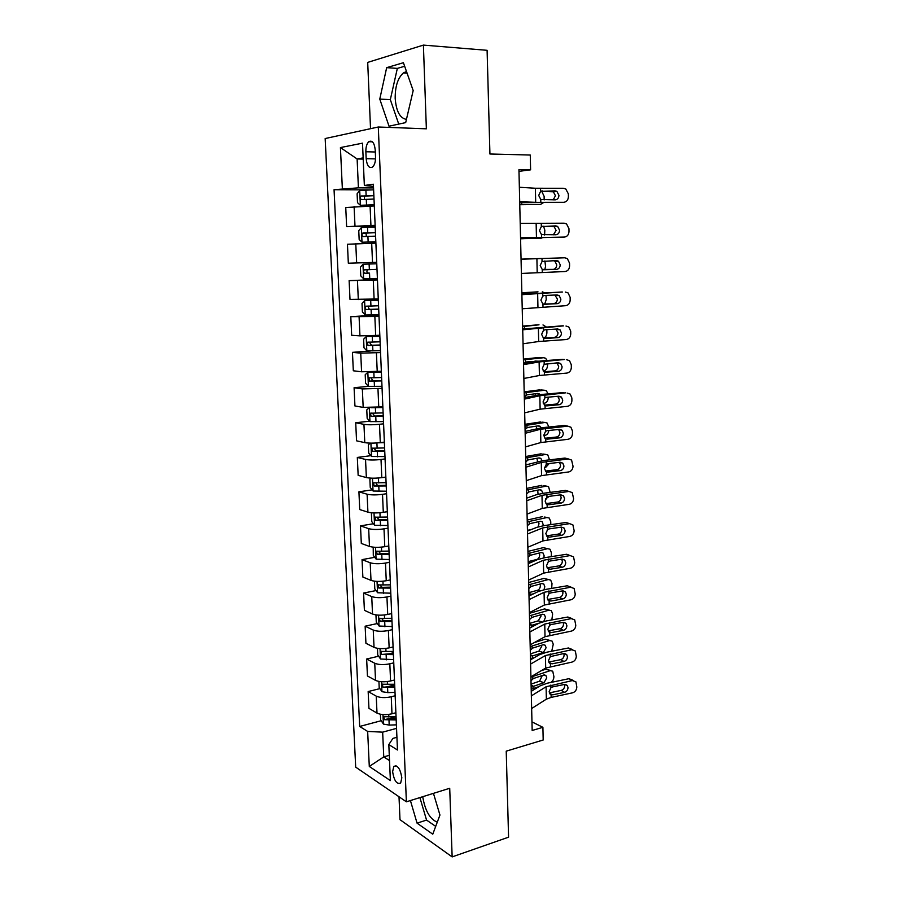<?xml version="1.0" encoding="UTF-8"?>
<svg xmlns="http://www.w3.org/2000/svg" width="902" height="902" viewBox="0 0 902 902"><rect width="100%" height="100%" fill="white"/><g stroke="black" fill="none" stroke-linecap="round" stroke-linejoin="round"><path stroke-width="1.35" d="M401.83 777.772C400.296 768.684 397.624 764.896 393.779 766.429L392.618 771.729C394.118 780.794 396.801 784.56 400.668 783.037L401.83 777.772M406.441 119.368C399.958 118.286 396.203 111.307 395.189 98.419C395.099 86.457 397.816 77.967 403.374 72.938L406.498 71.506M399.011 796.759L399.992 819.67L452.15 856.9L508.57 837.18L506.225 751.152L543.184 740.001L542.903 727.316L531.966 721.893M325.171 138.536L355.692 767.14L406.385 801.81L378.299 127.002L325.171 138.536M378.299 127.002L426.364 128.817L423.399 45.1L367.7 62.396L370.53 128.682M423.399 45.1L487.103 50.309L489.933 154.005L530.275 155.031L530.601 169.824L518.943 169.621L532.169 730.473L542.903 727.316M365.862 151.75L366.167 158.684C367.035 165.979 369.2 168.742 372.684 166.949C374.646 164.953 375.593 161.638 375.525 157.038L375.232 150.003C374.364 142.708 372.21 139.945 368.749 141.715C366.753 143.745 365.795 147.094 365.862 151.75L375.311 151.987M363.145 157.895L357.124 158.966L358.41 187.841L334.056 189.702L359.672 726.46L381.196 720.721M342.343 188.552L340.426 147.578L362.503 143.17L364.352 185.474L373.484 186.41M396.936 737.295L392.9 738.411L388.818 744.601L397.466 750.002L373.383 184.222L364.352 185.474M388.818 744.601L390.386 780.591L369.29 766.452L367.655 731.432L359.672 726.46M452.15 856.9L449.715 788.269L406.385 801.81M518.988 171.346L530.601 169.824M363.202 159.102L357.124 158.966L340.426 147.578M389.281 755.312L383.756 756.891L389.517 760.6M373.541 187.943L358.41 187.841M374.307 205.927L345.748 207.516L346.639 226.661L375.176 226.289M375.131 225.308L346.639 226.661M375.897 243.123L347.45 244.25L348.33 263.215L356.651 262.956L355.783 243.765M376.709 262.324L356.651 262.956M377.464 279.958L349.13 280.635L377.442 279.485M378.276 298.979L349.999 299.408L349.13 280.635M379.02 316.444L350.799 316.658L378.953 315.012M379.821 335.273L359.943 335.86L351.667 335.262L350.799 316.658M380.554 352.581L360.732 353.156L352.457 352.355L370.429 350.979M381.343 371.229L361.578 371.793L353.313 370.778L352.457 352.355M382.076 388.367L362.345 388.92L354.091 387.713L368.411 386.36L381.986 386.315M382.865 406.847L363.179 407.388L354.937 405.968L354.091 387.713M383.587 423.816L379.494 424.29C373.101 424.91 367.915 424.932 363.946 424.346L355.715 422.734L369.651 421.178M384.365 442.115L380.294 442.623C373.913 443.299 368.738 443.299 364.78 442.634L356.549 440.819L355.715 422.734M385.086 458.938L381.016 459.468C374.646 460.189 369.493 460.178 365.535 459.445L357.316 457.438L370.891 455.668M385.853 477.068L381.794 477.643C375.457 478.398 370.305 478.376 366.359 477.564L358.15 475.354L357.316 457.438M386.563 493.721L382.516 494.33C376.19 495.13 371.049 495.085 367.103 494.206L358.917 491.815L372.165 489.854M387.33 511.682L383.294 512.325C376.98 513.17 371.861 513.114 367.915 512.156L359.74 509.562L358.917 491.815M388.029 528.177L384.004 528.854C377.712 529.745 372.594 529.677 368.67 528.651L360.496 525.877L373.439 523.735M388.785 545.969L384.782 546.691C378.502 547.615 373.394 547.537 369.47 546.432L361.307 543.455L360.496 525.877M389.484 562.318L385.481 563.062C379.223 564.032 374.127 563.942 370.203 562.769L362.052 559.623L374.725 557.312M390.228 579.952L386.248 580.73C380.001 581.745 374.916 581.632 371.004 580.381L362.863 577.043L362.052 559.623M390.927 596.143L386.947 596.955C380.712 598.015 375.649 597.879 371.737 596.572L363.596 593.054L376.01 590.573M391.671 613.608L387.702 614.454C381.49 615.547 376.427 615.412 372.526 614.025L364.397 610.316L363.596 593.054M392.347 629.652L388.39 630.532C382.189 631.671 377.149 631.513 373.248 630.058L365.141 626.191L377.307 623.553M393.08 646.959L389.145 647.873C382.955 649.045 377.927 648.876 374.037 647.354L365.93 643.295L365.141 626.191M393.757 662.857L389.822 663.804C383.666 665.011 378.637 664.83 374.747 663.252L366.652 659.012L378.603 656.228M394.49 680.007L390.566 680.976C384.421 682.228 379.404 682.036 375.525 680.379L367.441 675.97L366.652 659.012M395.166 695.758L391.254 696.761C385.109 698.058 380.114 697.844 376.235 696.13L368.163 691.552L379.9 688.621M395.888 712.749L391.987 713.786C385.864 715.117 380.87 714.891 377.002 713.11L368.941 708.352L368.163 691.552M396.553 728.365L382.662 732.153L383.756 756.891L369.29 766.452M334.056 189.702L370.587 189.905M388.266 718.826L395.741 716.831M388.807 686.388L394.704 684.911M389.923 653.589L393.328 652.789M367.655 731.432L382.662 732.153M379.776 99.096L389.021 126.19L405.686 122.604L413.184 90.572L403.408 62.712L386.665 67.661L379.776 99.096L390.329 99.637L398.74 124.093M410.41 800.548L417.062 823.154L432.768 834.192L439.95 815.047L433.445 793.354M422.722 796.703C425.067 810.673 429.916 819.163 437.278 822.173M404.648 66.263L397.342 68.394L390.329 99.637M397.342 68.394L386.665 67.661M419.892 797.593L426.556 820.076L435.7 826.379M426.556 820.076L417.062 823.154M519.36 187.266L535.382 188.247L563.536 188.281L565.757 188.924L568.35 193.862L568.395 196.659C568.17 200.041 566.636 201.924 563.784 202.285L540.828 202.488L540.76 199.443L538.697 195.43L540.591 191.404L555.057 190.841L556.884 191.382L558.936 195.317C558.755 198.034 557.526 199.545 555.226 199.838L540.76 199.443M519.721 202.386L563.784 202.285M519.699 201.755L540.828 202.488M553.23 199.849L555.44 195.734L553.388 191.81L540.726 191.325M373.62 189.815L359.774 190.446L357.113 193.783L357.508 202.668L360.428 205.318L374.262 204.72M360.428 205.318L374.262 204.901M519.778 204.709L540.478 204.45L543.184 202.815M519.766 204.314L540.478 204.45M373.868 195.486L360.992 196.095C359.977 197.673 360.157 198.823 361.544 199.545L374.014 199.06M541.741 191.325L544.12 196.332L544.154 199.917M364.408 199.376L364.521 196.106L373.879 195.689M520.217 223.403L564.156 223.189L566.546 223.91L568.948 228.657L568.993 231.419C568.767 234.779 567.245 236.662 564.404 237.068L541.561 237.598L541.493 234.588L539.43 230.641L541.324 226.616L555.722 225.85L557.684 226.447L559.578 230.235C559.398 232.93 558.169 234.441 555.891 234.757L541.493 234.588M520.555 237.981L564.404 237.068M520.555 237.767L541.561 237.598M553.354 234.813L556.094 230.472L554.2 226.706L541.955 226.301M521.063 259.212L564.776 257.78L521.052 259.19M521.39 273.441L565.024 271.536C567.843 271.096 569.365 269.202 569.59 265.876L569.534 263.125L567.324 258.581L564.776 257.78M556.545 269.371L542.215 269.405L540.174 265.526L542.057 261.501L556.376 260.543L558.462 261.197L560.221 264.827C560.041 267.511 558.812 269.022 556.545 269.371L543.252 269.777M553.084 269.416C555.35 269.067 556.568 267.556 556.748 264.895L554.989 261.287L553.321 260.644M521.897 294.683L562.42 292.011M521.886 294.277L561.912 292M522.224 308.777L565.633 305.688C568.44 305.214 569.951 303.32 570.177 300.016L570.132 297.288L568.068 292.925L565.385 292.068M544.256 304.301L542.756 303.805L540.896 300.095L542.778 296.082L544.526 295.506L557.03 294.92L559.229 295.63L560.852 299.114C560.672 301.764 559.454 303.286 557.188 303.67L543.297 304.075M553.749 303.546C556.004 303.162 557.21 301.651 557.391 299.013L554.809 295.022M544.707 304.301L557.188 303.67M375.209 226.977L361.42 227.507L358.759 230.675L359.154 239.47L362.074 242.232L375.83 241.747M362.074 242.232L375.841 241.804M520.578 238.804L542.891 237.688M520.578 238.669L541.177 238.308M375.446 232.592L362.604 233.156C361.623 234.7 361.815 235.839 363.179 236.561L375.593 236.144M543.556 226.278L544.819 230.168L544.594 235.016M366.302 236.437L366.088 233.099L375.446 232.682M363.044 264.218L376.777 263.79L363.044 264.218L360.394 267.206L360.789 275.922L363.686 278.797L377.397 278.414M521.052 259.133L541.606 258.468L521.052 259.133M369.516 273.103L368.444 273.103C366.719 272.427 366.46 271.31 367.655 269.743L364.194 269.867C363.247 271.378 363.461 272.494 364.803 273.238L369.516 273.103L369.752 278.65M544.887 260.915L545.552 266.361L544.797 269.721M377.013 269.348L364.194 269.867M378.321 300.129L364.656 300.569L362.018 303.388L362.401 312.024L365.299 315.012L378.941 314.719M364.656 300.569L378.321 300.242M521.852 293.003L538.009 291.853M521.852 292.755L537.705 291.853M378.558 305.755L365.772 306.218C364.87 307.695 365.084 308.811 366.415 309.544L378.705 309.228M378.705 309.082L370.034 309.352C368.332 308.676 368.061 307.571 369.2 306.037L365.772 306.218M545.992 295.439L546.229 299.577L544.729 304.008M544.605 292.8L542.305 291.842M522.72 329.816L563.524 325.87M522.709 329.027L562.521 325.802M523.047 343.786L538.686 341.508L566.231 339.535C569.027 339.028 570.538 337.134 570.752 333.853L570.707 331.158L568.801 326.964L565.994 326.039M544.628 338.43L543.354 337.923L541.617 334.36L543.489 330.346L545.225 329.749L557.673 328.982L559.973 329.749L561.472 333.086C561.303 335.724 560.086 337.247 557.831 337.652L543.59 338.07M554.403 337.371C556.647 336.965 557.853 335.443 558.022 332.815L555.903 329.095M545.406 338.464L557.831 337.652M379.855 336.119L366.257 336.581L363.619 339.231L364.002 347.789L366.888 350.889L380.475 350.698M366.257 336.581L379.866 336.345M522.641 326.58L539.001 324.821M522.63 326.084L538.415 324.799M380.092 341.802L367.328 342.23L368.005 345.522L380.238 345.252M380.227 344.992L371.601 345.252L370.068 343.211M546.837 329.647L546.894 332.5C546.77 335.51 545.654 337.359 543.545 338.047M546.037 326.795L542.993 324.934M523.543 364.633L539.114 361.939L564.596 359.481M523.521 363.472L540.76 360.969L563.141 359.312M523.87 378.468L539.407 375.491L566.828 373.09C569.613 372.549 571.113 370.643 571.338 367.385L571.282 364.712L569.523 360.687L566.591 359.706M555.057 370.891L543.985 371.759L542.339 368.309L544.188 364.295L558.315 362.751L560.706 363.562L562.093 366.764C561.923 369.38 560.717 370.902 558.473 371.342L555.057 370.891C557.289 370.451 558.485 368.941 558.665 366.336L556.884 362.852M545.011 372.222L558.473 371.342M546.105 372.323L543.962 371.748M524.355 399.135L539.847 395.73L565.644 392.821M524.321 397.602L541.471 394.478L563.75 392.517M524.682 412.845L540.129 409.17L567.426 406.34C570.188 405.765 571.688 403.848 571.902 400.623L571.857 397.974L570.222 394.118L567.189 393.08M545.406 405.708L546.792 405.866L544.571 405.269L543.049 401.954L544.898 397.94L546.623 397.308L558.947 396.203L561.416 397.072L562.713 400.138C562.544 402.732 561.337 404.265 559.105 404.727L555.7 404.119L544.425 405.156M555.7 404.119C557.921 403.656 559.116 402.123 559.285 399.541L557.786 396.316M546.792 405.866L559.105 404.727M525.167 433.31L540.569 429.228L567.775 426.15L564.348 425.44L566.648 425.913M525.122 431.415L542.181 427.695L564.348 425.44M525.483 446.896L540.85 442.544L568.012 439.297C570.763 438.688 572.251 436.771 572.477 433.569L572.432 430.942L570.91 427.232L567.775 426.15M545.811 438.868L547.48 439.127L545.169 438.496L543.748 435.305L545.586 431.291L547.3 430.637L559.567 429.375L562.126 430.265L563.322 433.208C563.152 435.79 561.957 437.323 559.736 437.82L556.331 437.042L544.909 438.259M556.331 437.042C558.552 436.557 559.736 435.023 559.905 432.464L558.642 429.465M547.48 439.127L559.736 437.82M525.956 467.18L541.279 462.422L568.361 458.938L564.945 458.069L567.606 458.746M525.911 464.925L542.88 460.618L564.945 458.069M526.272 480.642L541.561 475.625L568.598 471.96C571.338 471.318 572.815 469.401 573.029 466.221L571.575 460.065L568.361 458.938M546.229 471.723L548.157 472.084L545.778 471.419L544.447 468.352L546.274 464.338L547.988 463.673L560.198 462.241L562.814 463.177L563.93 465.996C563.75 468.555 562.566 470.089 560.356 470.607L556.962 469.683L545.417 471.07M556.962 469.683C559.172 469.175 560.356 467.642 560.525 465.094L559.454 462.331M548.157 472.084L560.356 470.607M526.745 500.734L541.989 495.322L568.937 491.432L565.531 490.406L568.531 491.308M526.689 498.141L536.205 494.792L543.568 493.247L565.531 490.406M527.061 514.084L542.271 508.401L569.173 504.342C571.902 503.666 573.379 501.749 573.593 498.58L572.229 492.593L568.937 491.432M546.657 504.263L548.833 504.748L546.386 504.06L545.135 501.106L546.962 497.092L548.664 496.416L560.807 494.826L563.491 495.784L564.528 498.49C564.359 501.027 563.164 502.572 560.965 503.124L557.594 502.042L545.935 503.598M557.594 502.042C559.781 501.501 560.965 499.967 561.134 497.442L560.243 494.894M548.833 504.748L560.965 503.124M543.094 370.857L543.951 370.767C546.195 370.192 547.401 368.309 547.559 365.141L547.537 363.562M381.388 372.109L367.836 372.244L381.366 371.782M523.431 359.853L543.669 357.722L539.982 357.519M523.408 359.12L539.114 357.463M367.768 372.312L365.209 374.736L365.581 383.203L368.399 386.338L367.836 372.244M381.614 377.521L368.884 377.893L369.572 381.151L381.76 380.926M381.749 380.565L373.157 380.813L371.624 378.908M523.791 363.427L526.013 361.984L538.426 361.161M547.164 360.496L545.575 358.241L543.669 357.722M369.211 407.749L366.776 409.903L367.159 418.302L370.034 421.617L383.497 421.606M543.263 403.352L544.628 403.16C546.86 402.54 548.066 400.646 548.224 397.5L548.213 397.173M370.981 407.738L382.888 407.535M524.209 392.832L544.357 390.239L540.941 389.946M524.186 391.863L539.813 389.844M379.404 407.208L382.876 407.095M383.125 412.89L370.418 413.217L371.139 416.442L383.26 416.273M383.249 415.811L374.691 416.047L373.18 414.243M524.299 396.767L526.779 394.884L537.671 393.452L539.994 394.625M548.078 393.903L546.341 390.769L544.357 390.239M535.923 395.144L535.111 393.791M370.294 443.13L368.343 444.754L368.715 453.063L371.579 456.48L384.985 456.57M543.759 435.531L545.293 435.283C547.232 434.764 548.416 433.163 548.833 430.479M378.592 442.814L384.387 442.623M524.975 425.518L545.022 422.463L541.888 422.113M524.953 424.323L540.501 421.956M384.613 447.933L371.94 448.215L372.684 451.406L384.759 451.282M384.726 450.718L376.224 450.944L374.713 449.241M525.065 429.431L527.535 427.503L538.381 425.823L540.061 426.263L541.144 427.807M548.822 427.018L547.086 423.015L545.022 422.463M536.893 428.416L536.013 426.184M371.32 478.161L369.888 479.266L370.248 487.508L373.112 491.026L386.451 491.207M544.504 467.394L545.958 467.123L549.239 463.527M382.899 477.485L385.864 477.383M525.742 457.923L545.687 454.428L542.812 454.01M525.708 456.513L541.189 453.785M386.09 482.649L373.451 482.874L374.206 486.031L386.236 485.964M386.203 485.299L377.735 485.524L376.235 483.912M525.832 461.801L528.29 459.84L539.069 457.912L540.828 458.363L542.068 460.708M545.687 454.428L547.83 454.98L549.487 459.851M537.603 461.452L536.882 458.295M372.289 512.832L371.41 513.463L371.782 521.627L374.623 525.246L387.916 525.516M545.541 498.93L549.374 496.314M386.169 511.862L387.33 511.829M526.497 490.057L546.353 486.099L543.726 485.659M526.464 488.422L541.865 485.344M387.556 517.038L374.95 517.218L375.728 520.353L387.691 520.319M387.657 519.563L379.235 519.778L377.758 518.244M526.588 493.89L529.034 491.894L539.768 489.718L541.572 490.181L542.812 493.349M546.353 486.099L548.563 486.663L550.152 492.391M538.043 494.251L537.716 490.136M527.535 533.995L542.688 527.941L569.512 523.645L566.118 522.472L569.399 523.6M527.467 531.053L536.927 527.309L544.256 525.584L566.118 522.472M527.85 547.221L542.97 540.896L569.737 536.442C572.454 535.732 573.931 533.804 574.146 530.669L572.871 524.84L569.512 523.645M547.108 536.521L549.498 537.118L546.995 536.419L545.823 533.567L547.638 529.564L549.329 528.865L561.427 527.118L564.156 528.11L565.114 530.703C564.945 533.229 563.773 534.773 561.574 535.337L558.214 534.119L546.477 535.844M558.214 534.119C560.401 533.544 561.574 532.011 561.743 529.508L560.999 527.185M549.498 537.118L561.574 535.337M373.214 547.164L373.293 555.429L376.134 559.15L389.36 559.511M547.086 530.049L549.081 528.91M527.253 521.897L547.007 517.511L544.605 517.038M527.208 520.048L542.53 516.632M389.01 551.099L376.438 551.246L377.228 554.347L389.145 554.358M389.112 553.501L380.712 553.715L379.268 552.261M527.343 525.708L529.778 523.667L540.456 521.255L542.316 521.717L543.399 525.719M547.007 517.511L549.284 518.075L550.75 521.683L550.795 524.66M527.444 530.365L531.684 529.395M538.088 526.903L539.013 523.69L538.528 521.694M528.313 566.952L543.376 560.255L570.087 555.576L566.704 554.256L544.943 557.65L537.648 559.544L528.234 563.682M528.617 580.054L543.658 573.108L570.312 568.271C573.018 567.527 574.473 565.588 574.687 562.476L573.503 556.793L570.087 555.576M547.582 568.486L550.152 569.218L547.604 568.497L546.499 565.757L548.303 561.754L549.995 561.033L562.025 559.139L564.81 560.142L565.712 562.634C565.543 565.137 564.359 566.693 562.183 567.279L558.834 565.915L547.04 567.798M558.834 565.915C560.999 565.317 562.172 563.784 562.341 561.292L561.732 559.184M550.152 569.218L562.183 567.279M374.443 581.181L374.792 588.927L377.622 592.749L390.791 593.189M527.997 553.478L547.661 548.664L543.196 547.661L545.473 548.168M527.941 551.415L543.196 547.661M390.442 584.857L377.904 584.947L378.716 588.025L390.577 588.081M390.543 587.134L382.189 587.337L380.757 585.962M529.429 563.152L528.346 562.442M528.087 557.244L529.948 555.384L541.132 552.531L543.038 552.994L544.143 555.779L543.805 557.831M547.661 548.664L549.995 549.228L551.381 552.712L551.302 556.658M528.189 561.642L536.859 559.443C538.629 558.755 539.576 557.188 539.689 554.741L539.317 552.982M529.079 599.616L544.064 592.298L570.65 587.225L567.279 585.77L571.113 587.179M529 596.019L538.359 591.486L545.62 589.423L567.279 585.77M529.384 612.605L544.346 605.039L570.876 599.807C573.559 599.041 575.014 597.101 575.228 594.012L574.123 588.476L570.65 587.225M548.066 600.168L550.818 601.036L548.213 600.304L547.176 597.654L548.968 593.651L550.648 592.918L562.634 590.866L565.453 591.892L566.287 594.294C566.118 596.774 564.956 598.33 562.78 598.951L559.443 597.44L547.604 599.48M559.443 597.44C561.608 596.82 562.769 595.275 562.938 592.806L562.442 590.9M550.818 601.036L562.78 598.951M375.954 614.916L376.281 622.121L379.099 626.033L392.212 626.552M528.73 584.778L548.303 579.546L543.861 578.43L528.673 582.5M391.863 618.31L379.37 618.355L380.193 621.399L391.998 621.501M391.953 620.463L383.643 620.655L382.245 619.358M533.736 593.719L530.85 594.452L529.034 593.606M528.82 588.521L531.233 586.413L541.809 583.538L543.759 584L544.808 586.683L544.007 589.728M548.303 579.546L550.694 580.11L552.013 583.47L551.663 588.408M528.922 592.648L537.547 590.258C539.306 589.536 540.253 587.957 540.366 585.533L540.084 584M529.846 631.986L544.752 624.06L571.203 618.603L567.854 617.013L571.924 618.547M529.756 628.063L539.058 623.158L546.285 620.937L567.854 617.013M530.15 644.862L545.022 636.688L571.428 631.084C574.112 630.284 575.555 628.344 575.769 625.278L574.721 619.877L571.203 618.603M548.574 631.569L551.46 632.573L548.811 631.828L547.841 629.28L549.622 625.278L551.291 624.522L563.22 622.335L566.084 623.372L566.873 625.672C566.704 628.142 565.531 629.697 563.378 630.34L560.052 628.683L548.179 630.893M560.052 628.683C562.205 628.04 563.367 626.495 563.524 624.049L563.13 622.346M551.46 632.573L563.378 630.34M377.453 648.335L377.746 655.01L380.565 659.012L393.622 659.621M529.463 615.818L548.946 610.169L544.515 608.929L549.171 610.102M529.406 613.337L544.515 608.929M393.272 651.447L380.813 651.436L381.659 654.469L393.407 654.615M393.362 653.476L381.659 654.469M538.934 623.226L531.571 625.368L529.711 624.511M529.553 619.527L531.954 617.385L542.474 614.285L544.47 614.736L545.462 617.329L543.759 621.478M548.946 610.169L551.381 610.722L552.633 613.98L551.832 619.922M529.643 623.395L538.235 620.824L541.042 616.066L540.828 614.769M530.601 664.075L545.428 655.54L571.767 649.722L568.418 647.986L572.725 649.654M530.5 659.836L539.757 654.548L546.95 652.169L568.418 647.986M530.906 676.827L545.699 668.055L571.981 662.091C574.653 661.256 576.096 659.317 576.299 656.273L575.318 650.996L571.767 649.722M560.649 659.666C562.792 659.001 563.953 657.457 564.111 655.021L563.806 653.522L566.704 654.57L567.448 656.791C567.279 659.238 566.118 660.794 563.964 661.459L560.649 659.666L548.754 662.034M549.092 662.688L552.103 663.838L549.419 663.094L548.495 660.625L550.276 656.633L563.818 653.522M552.103 663.838L563.964 661.459M378.93 681.45L379.201 687.606L382.02 691.699L387.792 692.612L395.02 692.386M530.477 658.821L534.356 657.637M530.184 646.587L549.577 640.533L545.169 639.191L549.961 640.443M534.221 642.619L545.169 639.191M394.67 684.28L382.245 684.235L383.102 687.234L394.805 687.425M394.76 686.197L383.102 687.234M530.275 650.263L532.665 648.087L543.139 644.761L545.169 645.212L546.116 647.726L543.308 652.529L532.293 656.025L530.387 655.156M549.577 640.533L552.069 641.085L553.253 644.22L551.731 651.233M530.365 653.882L538.911 651.131L541.707 646.351L541.561 645.268M531.346 695.882L546.093 686.749L572.308 680.57L568.982 678.687L573.492 680.503M531.244 691.315L540.456 685.678L547.604 683.13L568.982 678.687M531.65 708.521L546.364 699.163L551.133 697.404L572.533 692.826C575.183 691.969 576.615 690.019 576.829 686.997L575.904 681.856L572.308 680.57M549.622 693.548L552.746 694.833L550.017 694.078L549.149 691.699L550.93 687.707L552.576 686.918L564.404 684.449L567.324 685.497L568.012 687.64C567.843 690.064 566.693 691.62 564.551 692.319L561.247 690.391L549.341 692.905M561.247 690.391C563.378 689.692 564.528 688.147 564.697 685.723L564.46 684.438M552.746 694.833L564.551 692.319M380.396 714.26L380.655 719.909L383.451 724.092L389.202 725.084L396.406 724.847M531.199 689.229L538.889 686.636M530.906 677.098L550.209 670.648L545.811 669.194L550.727 670.513M541.144 670.761L545.811 669.194M396.057 716.831L383.677 716.718L384.534 719.706L396.192 719.931M396.136 718.623L387.928 718.804L384.534 719.706M530.996 680.751L533.375 678.541L543.805 674.989L545.868 675.44L546.759 677.864L543.974 682.69L533.556 686.298L531.425 685.903M550.209 670.648L552.734 671.178L553.907 676.613C553.794 679.33 552.768 681.281 550.829 682.464M531.075 684.111L539.576 681.19L542.271 675.519M370.925 225.365L370.079 205.938M372.515 262.448L371.692 243.213M374.104 299.182L373.281 280.127M375.672 335.567L374.86 316.692M377.228 371.59L376.416 352.896M378.761 407.276L377.972 388.762M380.294 442.623L379.494 424.29M381.794 477.643L381.016 459.468M383.294 512.325L382.516 494.33M384.782 546.691L384.004 528.854M386.248 580.73L385.481 563.062M387.702 614.454L386.947 596.955M389.145 647.873L388.39 630.532M390.566 680.976L389.822 663.804M391.987 713.786L391.254 696.761M354.982 225.962L354.103 206.592M358.308 299.577L357.451 280.578M359.943 335.86L359.097 317.042M361.578 371.793L360.732 353.156M363.179 407.388L362.345 388.92M364.78 442.634L363.946 424.346M366.359 477.564L365.535 459.445M367.915 512.156L367.103 494.206M369.47 546.432L368.67 528.651M371.004 580.381L370.203 562.769M372.526 614.025L371.737 596.572M374.037 647.354L373.248 630.058M375.525 680.379L374.747 663.252M377.002 713.11L376.235 696.13M375.525 158.887L366.167 158.684M540.591 191.404L540.535 188.349M535.698 202.443L535.382 188.247M551.573 191.28L555.057 190.841M542.373 190.897L541.741 190.953M359.706 190.525L360.36 205.25M366.291 199.308L366.539 204.968M521.717 202.465L521.762 204.314M365.896 190.051L366.133 195.723M365.073 195.982L361.386 195.971M541.324 226.616L541.268 223.595M536.453 237.688L536.149 223.628M552.25 226.109L555.722 225.85M542.057 261.501L541.989 258.513M542.282 272.393L542.215 269.405M537.197 272.607L536.904 258.682M542.778 296.082L542.711 293.116M542.993 306.872L542.936 303.906M537.942 307.221L537.648 293.409M361.352 227.586L361.995 242.164M367.915 236.38L368.151 241.984M522.54 237.97L522.562 238.635M367.509 227.225L367.757 232.84M366.686 232.964L363.032 233.032M362.976 264.286L363.619 278.729M369.11 264.027L369.358 269.585M368.444 273.103L364.803 273.238M364.588 300.637L365.22 314.933M371.094 309.465L371.331 314.967M523.825 292.902L523.859 294.12M370.699 300.479L370.947 305.992M370.034 309.352L366.415 309.544M543.489 330.346L543.421 327.403M543.714 341.035L543.647 338.103M538.686 341.508L538.381 327.832M366.189 336.638L366.821 350.81M372.661 345.489L372.898 350.934M524.603 326.434L524.66 328.779M372.278 336.581L372.515 342.038M371.601 345.252L368.005 345.522M544.188 364.295L544.131 361.375M544.413 374.882L544.357 371.985M539.407 375.491L539.114 361.939M544.898 397.94L544.831 395.053M545.112 408.437L545.056 405.562M540.129 409.17L539.847 395.73M545.586 431.291L545.53 428.427M545.8 441.687L545.744 438.834M540.85 442.544L540.569 429.228M546.274 464.338L546.217 461.497M546.488 474.655L546.432 471.825M541.561 475.625L541.279 462.422M546.962 497.092L546.894 494.285M547.176 507.319L547.108 504.511M542.271 508.401L541.989 495.322M374.217 381.163L374.454 386.563M525.381 359.661L525.438 362.119M373.834 372.346L374.071 377.758M373.157 380.813L369.572 381.151M369.346 407.749L369.955 421.527M375.762 416.51L375.987 421.843M526.148 392.607L526.204 395.031M375.379 407.772L375.615 413.127M374.691 416.047L371.139 416.442M370.914 443.141L371.5 456.401M377.284 451.519L377.521 456.807M526.915 425.248L526.971 427.661M376.912 442.95L377.137 448.17M376.224 450.944L372.684 451.406M372.47 478.184L373.033 490.936M378.795 486.201L379.02 491.443M527.67 457.618L527.726 460.009M378.434 478.004L378.648 482.874M377.735 485.524L374.206 486.031M374.014 512.911L374.555 525.156M380.294 520.555L380.52 525.753M528.414 489.707L528.471 492.075M379.956 512.731L380.148 517.274M379.235 519.778L375.728 520.353M547.638 529.564L547.57 526.779M547.841 539.7L547.785 536.915M542.97 540.896L542.688 527.941M375.536 547.311L376.066 559.06M381.783 554.595L381.997 559.736M529.158 521.525L529.215 523.87M381.456 547.131L381.636 551.336M380.712 553.715L377.228 554.347M548.303 561.754L548.247 558.992M548.517 571.789L548.461 569.038M543.658 573.108L543.376 560.255M377.047 581.395L377.555 592.648M383.249 588.318L383.474 593.415M529.891 553.061L529.948 555.384M382.933 581.204L383.102 585.094M537.513 559.601L536.859 559.443M528.268 562.341L529.936 562.927M382.189 587.337L378.716 588.025M548.968 593.651L548.912 590.911M549.171 603.607L549.115 600.879M544.346 605.039L544.064 592.298M378.547 615.153L379.032 625.932M384.703 621.737L384.928 626.789M530.624 584.327L530.669 586.638M530.85 594.452L530.872 595.106M384.41 614.972L384.568 618.535M539.847 590.866L537.547 590.258M528.933 593.392L531.413 594.362M383.643 620.655L380.193 621.399M549.622 625.278L549.566 622.56M549.837 635.143L549.78 632.437M545.022 636.688L544.752 624.06M380.035 648.606L380.497 658.911M386.146 654.841L386.36 659.847M531.346 615.322L531.391 617.622M531.571 625.368L531.616 627.082M385.864 648.425L386.011 651.684M542.079 621.94L538.235 620.824M529.666 624.207L532.135 625.266M550.276 656.633L550.22 653.939M550.479 666.409L550.423 663.725M545.699 668.055L545.428 655.54M381.512 681.754L381.941 691.597M387.578 687.651L387.792 692.612M532.056 646.069L532.112 648.335M532.293 656.025L532.338 658.291M387.308 681.574L387.443 684.517M543.308 652.529L538.911 651.131M530.376 654.762L532.845 655.912M550.93 687.707L550.874 685.046M551.133 697.404L551.077 694.743M546.364 699.163L546.093 686.749M382.967 714.587L383.384 723.979M388.987 720.168L389.202 725.084M532.766 676.545L532.823 678.8M533.003 686.422L533.048 688.666M388.739 714.407L388.852 717.056M543.974 682.69L539.576 681.19M531.098 685.058L533.556 686.298M396.079 765.764L393.779 766.429M407.084 73.186L403.374 72.938M372.458 141.828L368.749 141.715M553.388 191.81L556.884 191.382M364.521 196.106L360.992 196.095M554.2 226.706L557.684 226.447M554.989 261.287L558.462 261.197M555.767 295.552L559.229 295.63M366.088 233.099L362.604 233.156M556.523 329.501L559.973 329.749M369.166 342.095L367.328 342.23M557.267 363.145L560.706 363.562M558 396.497L561.416 397.072M558.71 429.532L562.126 430.265M559.544 462.32L562.814 463.177M560.492 494.871L563.491 495.784M535.01 361.014L538.077 361.195M370.226 377.769L368.884 377.893M536.363 393.622L539.295 393.892M371.523 413.105L370.418 413.217M537.468 425.958L540.061 426.263M372.898 448.091L371.94 448.215M538.46 458.013L540.828 458.363M374.319 482.75L373.451 482.874M539.373 489.797L541.572 490.181M375.751 517.094L374.95 517.218M561.371 527.129L564.156 528.11M540.242 521.3L542.316 521.717M377.183 551.111L376.438 551.246M562.217 559.105L564.81 560.142M541.076 552.543L543.038 552.994M378.615 584.812L377.904 584.947M563.028 590.821L565.453 591.892M541.888 583.515L543.759 584M548.382 579.524L546.251 578.983M380.035 618.208L379.37 618.355M563.84 622.279L566.084 623.372M542.677 614.228L544.47 614.736M381.456 651.289L380.813 651.436M564.618 653.465L566.704 654.57M543.466 644.682L545.169 645.212M382.854 684.077L382.245 684.235M565.385 684.392L567.324 685.497M544.244 674.888L545.868 675.44M384.252 716.571L383.677 716.718"/></g></svg>
